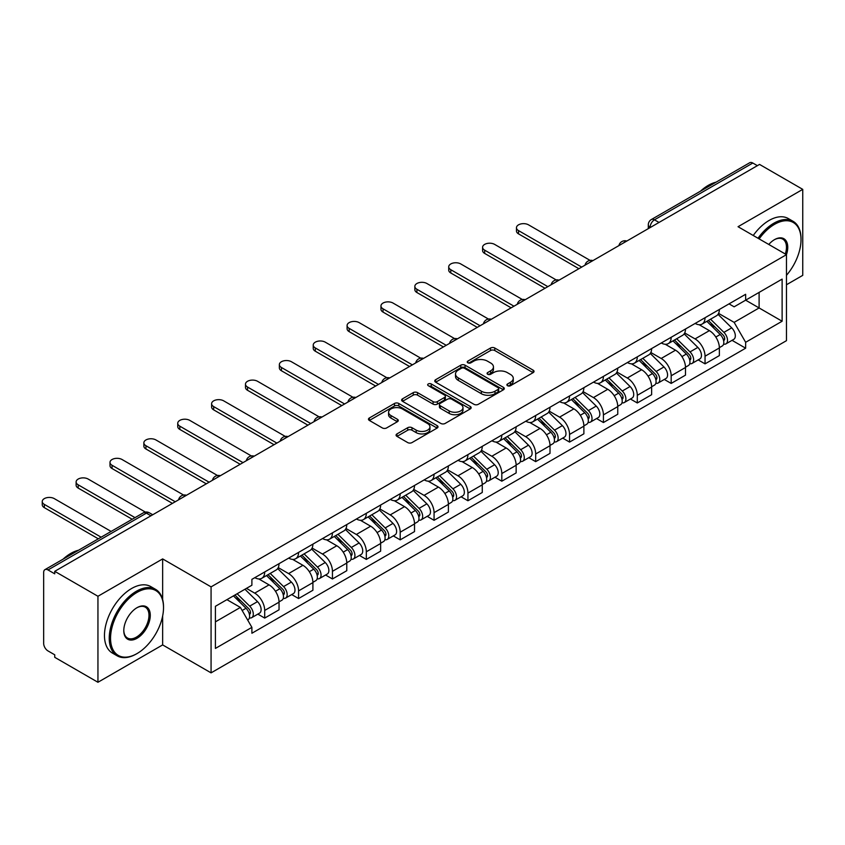 <?xml version="1.0" encoding="UTF-8"?>
<svg xmlns="http://www.w3.org/2000/svg" width="845" height="845" viewBox="0 0 845 845"><rect width="100%" height="100%" fill="white"/><g stroke="black" fill="none" stroke-linecap="round" stroke-linejoin="round"><path stroke-width="1.27" d="M507.518 385.711A2.112 1.215 0 0 0 510.496 385.711L533.142 372.634A3.01 1.743 0 0 0 534.029 371.399A3.01 1.743 0 0 0 533.142 370.173L494.779 348.024A3.01 1.743 0 0 0 490.522 348.024L467.876 361.1A2.112 1.215 0 0 0 467.253 361.956A2.112 1.215 0 0 0 467.876 362.822A2.112 1.215 0 0 0 470.855 362.822L473.791 361.132A9.644 5.566 0 0 1 487.428 361.132L490.628 362.97A9.644 5.566 0 0 1 493.448 366.91A9.644 5.566 0 0 1 490.628 370.849L487.692 372.539A2.112 1.215 0 0 0 487.079 373.405A2.112 1.215 0 0 0 487.692 374.261A2.112 1.215 0 0 0 490.681 374.261L493.607 372.571A9.644 5.566 0 0 1 507.253 372.571L510.443 374.419A9.644 5.566 0 0 1 513.274 378.359A9.644 5.566 0 0 1 510.443 382.289L507.518 383.989A2.112 1.215 0 0 0 506.894 384.845A2.112 1.215 0 0 0 507.518 385.711L507.518 383.989M396.96 433.907A3.01 1.743 0 0 0 396.073 435.143A3.01 1.743 0 0 0 396.96 436.369L407.723 442.59A3.01 1.743 0 0 0 411.98 442.59L437.129 428.066A3.01 1.743 0 0 0 438.016 426.831A3.01 1.743 0 0 0 437.129 425.605L398.766 403.456A3.01 1.743 0 0 0 394.509 403.456L369.36 417.979A3.01 1.743 0 0 0 368.473 419.204A3.01 1.743 0 0 0 369.36 420.44L382.352 427.94A3.01 1.743 0 0 0 386.619 427.94L397.382 421.729A3.01 1.743 0 0 0 398.27 420.504A3.01 1.743 0 0 0 397.382 419.268L390.939 415.55A8.059 4.658 0 0 1 388.573 412.254A8.059 4.658 0 0 1 393.548 407.955A8.059 4.658 0 0 1 402.336 408.959L427.591 423.546A8.059 4.658 0 0 1 429.957 426.831A8.059 4.658 0 0 1 424.982 431.14A8.059 4.658 0 0 1 416.194 430.126L411.98 427.697A3.01 1.743 0 0 0 407.723 427.697L396.96 433.907L396.96 436.369M211.07 586.874L162.652 558.915L97.946 596.274L54.745 571.326L759.539 164.416L802.75 189.364L738.044 226.713L786.463 254.672L211.07 586.874L211.07 672.863L786.463 340.672L786.463 254.672M474.003 404.322A3.01 1.743 0 0 0 478.259 404.322L503.409 389.798A3.01 1.743 0 0 0 504.296 388.573A3.01 1.743 0 0 0 503.409 387.337L465.046 365.188A3.01 1.743 0 0 0 460.789 365.188L435.64 379.711A3.01 1.743 0 0 0 434.752 380.937A3.01 1.743 0 0 0 435.64 382.172L474.003 404.322M429.133 386.165A2.112 1.215 0 0 1 431.267 386.461L431.267 383.957L470.274 406.477A3.01 1.743 0 0 1 471.151 407.702A3.01 1.743 0 0 1 470.274 408.927L445.125 423.451A3.01 1.743 0 0 1 440.858 423.451L402.495 401.301L402.495 398.84A3.01 1.743 0 0 0 401.618 400.076A3.01 1.743 0 0 0 402.495 401.301M402.495 398.84L413.258 392.629A3.01 1.743 0 0 1 417.525 392.629L433.084 401.607A3.01 1.743 0 0 0 437.34 401.607L444.481 397.488A3.01 1.743 0 0 0 445.368 396.263A3.01 1.743 0 0 0 444.481 395.027L428.288 385.679A2.112 1.215 0 0 1 427.665 384.813A2.112 1.215 0 0 1 428.975 383.693A2.112 1.215 0 0 1 431.267 383.957M97.946 596.274L97.946 682.274L54.745 657.326L54.745 654.812L48.007 650.935A6.137 3.549 -120 0 1 43.665 643.404L43.665 572.456A6.137 3.549 -120 0 1 44.943 569.646L143.301 512.852A6.137 3.549 60 0 1 146.365 513.158L48.007 569.952A6.137 3.549 -120 0 0 44.943 569.646M786.463 284.754L802.75 275.354L802.75 189.364M97.946 682.274L162.652 644.915L211.07 672.863M54.745 571.326L54.745 573.829L48.007 569.952M659.015 222.457L654.452 219.827A6.137 3.549 60 0 0 651.379 219.52L749.737 162.726A6.137 3.549 60 0 1 752.81 163.032L654.452 219.827A6.137 3.549 120 0 0 650.111 227.347L650.111 227.59M757.373 165.662L752.81 163.032M705.036 317.731A14.122 8.154 60 0 1 702.121 324.068L716.444 315.798A14.122 8.154 -120 0 0 719.37 309.45M684.703 332.941L695.055 338.908A14.122 8.154 60 0 1 705.047 356.21L719.37 347.939A14.122 8.154 -120 0 0 709.388 330.638L699.132 324.712M719.37 347.939L719.37 355.587L705.047 363.857L698.171 359.896M702.121 324.068A14.122 8.154 60 0 1 695.16 323.434M705.047 356.21L705.047 363.857M671.173 337.282A14.122 8.154 60 0 1 668.247 343.619L682.57 335.349A14.122 8.154 -120 0 0 685.496 329.011M664.297 379.447L671.173 383.419L685.496 375.138L685.496 367.49A14.122 8.154 -120 0 0 675.514 350.2L665.258 344.274M668.247 343.619A14.122 8.154 60 0 1 661.286 342.986M650.83 352.492L661.181 358.47A14.122 8.154 60 0 1 671.173 375.771L671.173 383.419M637.299 356.843A14.122 8.154 60 0 1 634.373 363.181L648.706 354.911A14.122 8.154 -120 0 0 651.632 348.562M630.423 399.009L637.299 402.97L651.632 394.7L651.632 387.052A14.122 8.154 -120 0 0 641.64 369.751L631.384 363.825M634.373 363.181A14.122 8.154 60 0 1 627.423 362.547M616.956 372.053L627.307 378.021A14.122 8.154 60 0 1 637.299 395.323L637.299 402.97M603.425 376.395A14.122 8.154 60 0 1 600.499 382.732L614.833 374.462A14.122 8.154 -120 0 0 617.758 368.124M596.559 418.56L603.425 422.532L617.758 414.251L617.758 406.603A14.122 8.154 -120 0 0 607.766 389.302L597.51 383.387M600.499 382.732A14.122 8.154 60 0 1 593.549 382.098M583.092 391.605L593.433 397.583A14.122 8.154 60 0 1 603.425 414.884L603.425 422.532M569.551 395.946A14.122 8.154 60 0 1 566.625 402.294L580.959 394.013A14.122 8.154 -120 0 0 583.884 387.675M562.685 438.111L569.551 442.083L583.884 433.812L583.884 426.165A14.122 8.154 -120 0 0 573.892 408.864L563.636 402.938M566.625 402.294A14.122 8.154 60 0 1 559.675 401.65M549.218 411.156L559.57 417.134A14.122 8.154 60 0 1 569.551 434.436L569.551 442.083M535.677 415.508A14.122 8.154 60 0 1 532.751 421.845L547.085 413.575A14.122 8.154 -120 0 0 550.01 407.237M528.812 457.673L535.677 461.634L550.01 453.364L550.01 445.716A14.122 8.154 -120 0 0 540.029 428.415L529.762 422.5M532.751 421.845A14.122 8.154 60 0 1 525.801 421.211M515.344 430.718L525.696 436.696A14.122 8.154 60 0 1 535.677 453.987L535.677 461.634M501.814 435.059A14.122 8.154 60 0 1 498.888 441.407L513.211 433.126A14.122 8.154 -120 0 0 516.137 426.788M494.938 477.224L501.814 481.196L516.137 472.925L516.137 465.278A14.122 8.154 -120 0 0 506.155 447.977L495.899 442.051M498.888 441.407A14.122 8.154 60 0 1 491.927 440.763M481.47 450.269L491.822 456.247A14.122 8.154 60 0 1 501.814 473.549L501.814 481.196M467.94 454.621A14.122 8.154 60 0 1 465.014 460.958L479.347 452.688A14.122 8.154 -120 0 0 482.263 446.34M461.064 496.786L467.94 500.747L482.263 492.477L482.263 484.829A14.122 8.154 -120 0 0 472.281 467.528L462.025 461.613M465.014 460.958A14.122 8.154 60 0 1 458.053 460.324M447.596 469.831L457.948 475.809A14.122 8.154 60 0 1 467.94 493.1L467.94 500.747M434.066 474.172A14.122 8.154 60 0 1 431.14 480.52L445.473 472.239A14.122 8.154 -120 0 0 448.399 465.901M427.19 516.337L434.066 520.309L448.399 512.028L448.399 504.391A14.122 8.154 -120 0 0 438.407 487.09L428.151 481.164M431.14 480.52A14.122 8.154 60 0 1 424.19 479.875M413.723 489.382L424.074 495.36A14.122 8.154 60 0 1 434.066 512.661L434.066 520.309M400.192 493.733A14.122 8.154 60 0 1 397.266 500.071L411.599 491.801A14.122 8.154 -120 0 0 414.525 485.452M393.326 535.899L400.192 539.86L414.525 531.589L414.525 523.942A14.122 8.154 -120 0 0 404.533 506.641L394.277 500.715M397.266 500.071A14.122 8.154 60 0 1 390.316 499.437M379.859 508.943L390.2 514.911A14.122 8.154 60 0 1 400.192 532.213L400.192 539.86M366.318 513.285A14.122 8.154 60 0 1 363.392 519.622L377.726 511.352A14.122 8.154 -120 0 0 380.651 505.014M359.452 555.45L366.318 559.422L380.651 551.141L380.651 543.493A14.122 8.154 -120 0 0 370.659 526.203L360.403 520.277M363.392 519.622A14.122 8.154 60 0 1 356.442 518.988M345.985 528.495L356.337 534.473A14.122 8.154 60 0 1 366.318 551.774L366.318 559.422M332.444 532.846A14.122 8.154 60 0 1 329.518 539.184L343.852 530.913A14.122 8.154 -120 0 0 346.777 524.565M325.578 575.012L332.444 578.973L346.777 570.702L346.777 563.055A14.122 8.154 -120 0 0 336.796 545.754L326.529 539.828M329.518 539.184A14.122 8.154 60 0 1 322.568 538.55M312.111 548.056L322.463 554.024A14.122 8.154 60 0 1 332.444 571.326L332.444 578.973M298.581 552.398A14.122 8.154 60 0 1 295.655 558.735L309.978 550.465A14.122 8.154 -120 0 0 312.904 544.127M291.705 594.563L298.581 598.535L312.904 590.254L312.904 582.606A14.122 8.154 -120 0 0 302.922 565.305L292.666 559.39M295.655 558.735A14.122 8.154 60 0 1 288.694 558.101M278.237 567.608L288.589 573.586A14.122 8.154 60 0 1 298.581 590.887L298.581 598.535M264.707 571.949A14.122 8.154 60 0 1 261.781 578.297L276.114 570.016A14.122 8.154 -120 0 0 279.03 563.678M257.831 614.114L264.707 618.086L279.04 609.815L279.04 602.168A14.122 8.154 -120 0 0 269.048 584.867L258.792 578.941M261.781 578.297A14.122 8.154 60 0 1 254.82 577.653M246.465 588.373L254.715 593.137A14.122 8.154 60 0 1 264.707 610.439L264.707 618.086M729.034 303.873L734.136 306.82L782.121 279.114L759.106 292.402L759.106 307.95L734.136 322.367L718.577 313.379M215.412 621.846L240.381 607.428L251.894 627.36L215.412 648.421L215.412 606.298L251.894 585.236L251.894 579.353L745.649 294.282L745.649 300.176L782.121 321.237L745.649 342.299L734.136 322.367M782.121 279.114L782.121 321.237M251.894 627.36L251.894 633.254L745.649 348.193L745.649 342.299M162.652 558.915L162.652 599.57M162.652 615.952L162.652 644.915M240.381 607.428L226.925 599.654M732.045 340.334L745.649 348.193M508.363 386.007L510.443 384.802A9.644 5.566 0 0 0 513.274 380.863L513.274 378.359M493.448 366.91L493.448 369.423A9.644 5.566 0 0 1 490.628 373.353L488.537 374.557M533.1 372.656L494.779 350.527A3.01 1.743 0 0 0 490.522 350.527L468.721 363.118M503.377 389.82L465.046 367.691A3.01 1.743 0 0 0 460.789 367.691L435.682 382.193M498.085 389.429A2.112 1.215 0 0 0 498.698 388.573A2.112 1.215 0 0 0 498.085 387.707L464.412 368.262A2.112 1.215 0 0 0 461.423 368.262L458.339 370.047A9.644 5.566 0 0 0 455.508 373.986A9.644 5.566 0 0 0 458.339 377.926L481.354 391.214A9.644 5.566 0 0 0 494.99 391.214L498.085 389.429L498.085 391.932A2.112 1.215 0 0 0 498.698 391.077L498.698 388.573M455.508 373.986L455.508 376.49A9.644 5.566 0 0 0 458.339 380.43L458.339 377.926M498.085 391.932L494.99 393.717A9.644 5.566 0 0 1 481.354 393.717L458.339 380.43M402.537 401.322L413.258 395.133L413.258 392.629M445.368 396.263L445.368 398.766A3.01 1.743 0 0 1 444.481 399.991L437.34 404.121A3.01 1.743 0 0 1 433.084 404.121L417.525 395.133A3.01 1.743 0 0 0 413.258 395.133M431.267 386.461L470.232 408.959M449.223 410.934A8.059 4.658 0 0 0 458.011 411.937A8.059 4.658 0 0 0 462.986 407.639A8.059 4.658 0 0 0 460.631 404.354L451.726 399.21A3.01 1.743 0 0 0 447.47 399.21L440.329 403.329A3.01 1.743 0 0 0 439.442 404.565A3.01 1.743 0 0 0 440.329 405.79L449.223 410.934L449.223 413.437A8.059 4.658 0 0 0 458.011 414.451A8.059 4.658 0 0 0 462.986 410.152L462.986 407.639M439.442 404.565L439.442 407.068A3.01 1.743 0 0 0 440.329 408.304L440.329 405.79M449.223 413.437L440.329 408.304M429.957 426.831L429.957 429.344A8.059 4.658 0 0 1 424.982 433.643A8.059 4.658 0 0 1 416.194 432.629L411.98 430.2A3.01 1.743 0 0 0 407.723 430.2L396.992 436.4M388.573 412.254L388.573 414.758A8.059 4.658 0 0 0 390.939 418.053L390.939 415.55M397.34 421.75L390.939 418.053M437.087 428.088L398.766 405.959A3.01 1.743 0 0 0 394.509 405.959L369.392 420.461L369.36 417.979M706.864 321.322L720.204 334.493A7.679 4.436 60 0 1 722.232 345.996L719.37 347.654M709.525 323.952L715.187 327.216M590.095 260.387L528.516 224.833A7.066 4.077 -0 0 0 520.816 223.957A7.066 4.077 -0 0 0 516.464 227.717A7.066 4.077 -0 0 0 518.524 230.6L581.709 267.083M708.342 320.477L722.961 334.884A3.686 2.123 60 0 1 723.933 340.408A3.686 2.123 60 0 1 723.595 340.546M710.56 319.199L723.901 332.36A7.679 4.436 60 0 1 725.929 343.873A7.679 4.436 60 0 1 723.605 344.116M718.028 314.34L731.717 327.849A7.679 4.436 60 0 1 733.745 339.352L725.929 343.873M578.888 268.71L518.524 233.864A7.066 4.077 180 0 1 516.464 230.981L516.464 227.717M672.99 340.884L686.341 354.044A7.679 4.436 60 0 1 688.358 365.558L685.496 367.205M675.651 343.503L681.313 346.777M556.221 279.949L494.642 244.395A7.066 4.077 -0 0 0 486.952 243.508A7.066 4.077 -0 0 0 482.59 247.279A7.066 4.077 -0 0 0 484.66 250.162L547.835 286.635M674.468 340.028L689.087 354.446A3.686 2.123 60 0 1 690.059 359.97A3.686 2.123 60 0 1 689.721 360.097M676.687 338.75L690.027 351.911A7.679 4.436 60 0 1 692.055 363.424A7.679 4.436 60 0 1 689.731 363.667M684.154 333.891L697.843 347.401A7.679 4.436 60 0 1 699.871 358.914L692.055 363.424M545.014 288.272L484.66 253.415A7.066 4.077 180 0 1 482.59 250.532L482.59 247.279M639.116 360.435L652.467 373.606A7.679 4.436 60 0 1 654.495 385.109L651.622 386.767M641.777 363.065L647.439 366.329M522.347 299.5L460.768 263.946A7.066 4.077 -0 0 0 453.078 263.07A7.066 4.077 -0 0 0 448.716 266.83A7.066 4.077 -0 0 0 450.786 269.713L513.971 306.196M640.605 359.579L655.213 373.997A3.686 2.123 60 0 1 656.185 379.521A3.686 2.123 60 0 1 655.847 379.658M642.813 358.312L656.153 371.473A7.679 4.436 60 0 1 658.181 382.986A7.679 4.436 60 0 1 655.857 383.229M650.28 353.453L663.969 366.962A7.679 4.436 60 0 1 665.997 378.465L658.181 382.986M511.14 307.823L450.786 272.977A7.066 4.077 180 0 1 448.716 270.094L448.716 266.83M786.463 275.333A37.465 21.632 120 0 0 801.018 239.631A37.465 21.632 120 0 0 774.527 224.337A37.465 21.632 120 0 0 759.148 238.903M758.028 238.248A38.384 22.16 -60 0 1 773.872 223.207A38.384 22.16 -60 0 1 793.064 221.305A38.384 22.16 -60 0 1 801.018 238.881A38.384 22.16 -60 0 1 801.007 239.251M768.781 244.458A18.727 10.816 -60 0 1 774.527 239.631L774.527 239.631A18.727 10.816 -60 0 1 786.452 254.662M785.311 254.007A17.808 10.277 120 0 0 782.776 239.124A17.808 10.277 120 0 0 774.189 239.822M700.537 191.139A38.384 22.16 -60 0 1 708.3 185.351A38.384 22.16 -60 0 1 716.053 182.182M753.244 235.491A38.384 22.16 -60 0 1 769.098 220.45A38.384 22.16 -60 0 1 788.29 218.549L793.064 221.305M136.383 653.935L137.038 653.565A37.465 21.632 120 0 0 163.518 607.682A37.465 21.632 120 0 0 137.038 592.387A37.465 21.632 120 0 0 110.547 638.271A37.465 21.632 120 0 0 137.038 653.565L136.383 653.935A38.384 22.16 -60 0 1 117.191 655.836A38.384 22.16 -60 0 1 111.308 625.078A38.384 22.16 -60 0 1 136.383 591.257A38.384 22.16 -60 0 1 155.575 589.356A38.384 22.16 -60 0 1 163.518 606.932A38.384 22.16 -60 0 1 163.518 607.312M137.027 607.682L137.038 607.682A18.727 10.816 -60 0 1 150.273 615.329A18.727 10.816 -60 0 1 137.038 638.271A18.727 10.816 -60 0 1 123.792 630.623A18.727 10.816 -60 0 1 137.027 607.682A18.727 10.816 -60 0 1 137.038 607.682M123.792 630.243A17.808 10.277 120 0 0 127.479 638.017A17.808 10.277 120 0 0 136.383 637.141A17.808 10.277 120 0 0 148.012 621.445A17.808 10.277 120 0 0 145.287 607.175A17.808 10.277 120 0 0 136.7 607.872M63.048 559.189A38.384 22.16 -60 0 1 70.811 553.401A38.384 22.16 -60 0 1 78.564 550.232M117.191 655.836L112.417 653.079A38.384 22.16 -60 0 1 106.533 622.321A38.384 22.16 -60 0 1 131.609 588.5A38.384 22.16 -60 0 1 150.801 586.599L155.575 589.356M605.252 379.996L618.593 393.157A7.679 4.436 60 0 1 620.621 404.67L617.758 406.318M607.914 382.616L613.565 385.89M488.473 319.061L426.905 283.508A7.066 4.077 -0 0 0 419.204 282.621A7.066 4.077 -0 0 0 414.842 286.392A7.066 4.077 -0 0 0 416.912 289.275L480.097 325.747M606.731 379.141L621.339 393.559A3.686 2.123 60 0 1 622.311 399.083A3.686 2.123 60 0 1 621.973 399.21M608.939 377.863L622.279 391.024A7.679 4.436 60 0 1 624.307 402.537A7.679 4.436 60 0 1 621.994 402.78M616.406 373.004L630.095 386.514A7.679 4.436 60 0 1 632.123 398.027L624.307 402.537M477.277 327.385L416.912 292.528A7.066 4.077 180 0 1 414.842 289.645L414.842 286.392M571.378 399.548L584.719 412.719A7.679 4.436 60 0 1 586.747 424.222L583.884 425.88M574.04 402.178L579.691 405.442M454.61 338.613L393.031 303.059A7.066 4.077 -0 0 0 385.331 302.172A7.066 4.077 -0 0 0 380.968 305.943A7.066 4.077 -0 0 0 383.038 308.826L446.223 345.309M572.857 398.692L587.465 413.11A3.686 2.123 60 0 1 588.437 418.634A3.686 2.123 60 0 1 588.109 418.771M575.065 397.414L588.416 410.585A7.679 4.436 60 0 1 590.433 422.088A7.679 4.436 60 0 1 588.12 422.342M582.532 392.566L596.232 406.075A7.679 4.436 60 0 1 598.249 417.578L590.433 422.088M443.403 346.936L383.038 312.09A7.066 4.077 180 0 1 380.968 309.207L380.968 305.943M537.504 419.109L550.845 432.27A7.679 4.436 60 0 1 552.873 443.783L550.01 445.431M540.166 421.729L545.817 424.993M420.736 358.164L359.157 322.621A7.066 4.077 -0 0 0 351.457 321.734A7.066 4.077 -0 0 0 347.094 325.505A7.066 4.077 -0 0 0 349.165 328.388L412.349 364.86M538.983 418.254L553.591 432.672A3.686 2.123 60 0 1 554.573 438.196A3.686 2.123 60 0 1 554.236 438.323M541.191 416.976L554.542 430.137A7.679 4.436 60 0 1 556.559 441.65A7.679 4.436 60 0 1 554.246 441.893M548.659 412.117L562.358 425.626A7.679 4.436 60 0 1 564.386 437.14L556.559 441.65M409.529 366.487L349.165 331.641A7.066 4.077 180 0 1 347.094 328.758L347.094 325.505M503.631 438.661L516.971 451.821A7.679 4.436 60 0 1 518.999 463.335L516.137 464.993M506.292 441.291L511.954 444.554M386.862 377.726L325.283 342.172A7.066 4.077 -0 0 0 317.583 341.285A7.066 4.077 -0 0 0 313.231 345.056A7.066 4.077 -0 0 0 315.291 347.939L378.475 384.422M505.109 437.805L519.728 452.223A3.686 2.123 60 0 1 520.7 457.747A3.686 2.123 60 0 1 520.362 457.884M507.327 436.527L520.668 449.698A7.679 4.436 60 0 1 522.696 461.201A7.679 4.436 60 0 1 520.372 461.454M514.795 431.668L528.484 445.178A7.679 4.436 60 0 1 530.512 456.691L522.696 461.201M375.655 386.049L315.291 351.203A7.066 4.077 180 0 1 313.231 348.32L313.231 345.056M469.757 458.222L483.108 471.383A7.679 4.436 60 0 1 485.125 482.896L482.263 484.544M472.418 460.842L478.08 464.106M352.988 397.277L291.409 361.723A7.066 4.077 -0 0 0 283.719 360.847A7.066 4.077 -0 0 0 279.357 364.607A7.066 4.077 -0 0 0 281.427 367.49L344.612 403.973M471.235 457.367L485.854 471.774A3.686 2.123 60 0 1 486.826 477.298A3.686 2.123 60 0 1 486.488 477.436M473.453 456.089L486.794 469.25A7.679 4.436 60 0 1 488.822 480.763A7.679 4.436 60 0 1 486.498 481.006M480.921 451.23L494.61 464.739A7.679 4.436 60 0 1 496.638 476.242L488.822 480.763M341.781 405.6L281.427 370.754A7.066 4.077 180 0 1 279.357 367.871L279.357 364.607M435.883 477.774L449.234 490.934A7.679 4.436 60 0 1 451.262 502.448L448.389 504.106M438.544 480.404L444.206 483.667M319.114 416.838L257.535 381.285A7.066 4.077 -0 0 0 249.845 380.398A7.066 4.077 -0 0 0 245.483 384.169A7.066 4.077 -0 0 0 247.553 387.052L310.738 423.525M437.372 476.918L451.98 491.336A3.686 2.123 60 0 1 452.952 496.86A3.686 2.123 60 0 1 452.614 496.997M439.58 475.64L452.92 488.811A7.679 4.436 60 0 1 454.948 500.314A7.679 4.436 60 0 1 452.635 500.567M447.047 470.781L460.736 484.291A7.679 4.436 60 0 1 462.764 495.804L454.948 500.314M307.907 425.162L247.553 390.305A7.066 4.077 180 0 1 245.483 387.422L245.483 384.169M402.019 497.325L415.36 510.496A7.679 4.436 60 0 1 417.388 521.999L414.525 523.657M404.681 499.955L410.332 503.219M285.24 436.39L223.671 400.836A7.066 4.077 -0 0 0 215.971 399.96A7.066 4.077 -0 0 0 211.609 403.72A7.066 4.077 -0 0 0 213.679 406.603L276.864 443.086M403.498 496.48L418.106 510.887A3.686 2.123 60 0 1 419.078 516.411A3.686 2.123 60 0 1 418.74 516.548M405.706 495.202L419.046 508.363A7.679 4.436 60 0 1 421.074 519.876A7.679 4.436 60 0 1 418.761 520.119M413.173 490.343L426.862 503.852A7.679 4.436 60 0 1 428.89 515.355L421.074 519.876M274.044 444.713L213.679 409.867A7.066 4.077 180 0 1 211.609 406.984L211.609 403.72M368.145 516.886L381.486 530.047A7.679 4.436 60 0 1 383.514 541.56L380.651 543.208M370.807 519.506L376.458 522.78M251.377 455.951L189.798 420.398A7.066 4.077 -0 0 0 182.097 419.511A7.066 4.077 -0 0 0 177.735 423.282A7.066 4.077 -0 0 0 179.805 426.165L242.99 462.637M369.624 516.031L384.232 530.449A3.686 2.123 60 0 1 385.204 535.973A3.686 2.123 60 0 1 384.876 536.1M371.832 514.753L385.183 527.914A7.679 4.436 60 0 1 387.2 539.427A7.679 4.436 60 0 1 384.887 539.67M379.299 509.894L392.999 523.404A7.679 4.436 60 0 1 395.016 534.917L387.2 539.427M240.17 464.275L179.805 429.418A7.066 4.077 180 0 1 177.735 426.535L177.735 423.282M334.271 536.438L347.612 549.609A7.679 4.436 60 0 1 349.64 561.112L346.777 562.77M336.933 539.068L342.584 542.332M217.503 475.503L155.924 439.949A7.066 4.077 -0 0 0 148.224 439.073A7.066 4.077 -0 0 0 143.861 442.833A7.066 4.077 -0 0 0 145.931 445.716L209.116 482.199M335.75 535.582L350.369 550A3.686 2.123 60 0 1 351.34 555.524A3.686 2.123 60 0 1 351.002 555.661M337.958 534.315L351.309 547.476A7.679 4.436 60 0 1 353.337 558.989A7.679 4.436 60 0 1 351.013 559.232M345.425 529.456L359.125 542.965A7.679 4.436 60 0 1 361.153 554.468L353.337 558.989M206.296 483.826L145.931 448.98A7.066 4.077 180 0 1 143.861 446.097L143.861 442.833M300.397 555.999L313.738 569.16A7.679 4.436 60 0 1 315.766 580.673L312.904 582.321M303.059 558.619L308.721 561.893M183.629 495.064L122.05 459.511A7.066 4.077 -0 0 0 114.35 458.624A7.066 4.077 -0 0 0 109.998 462.395A7.066 4.077 -0 0 0 112.058 465.278L175.242 501.75M301.876 555.144L316.495 569.562A3.686 2.123 60 0 1 317.466 575.086A3.686 2.123 60 0 1 317.128 575.213M304.094 553.866L317.435 567.027A7.679 4.436 60 0 1 319.463 578.54A7.679 4.436 60 0 1 317.139 578.783M311.562 549.007L325.251 562.516A7.679 4.436 60 0 1 327.279 574.03L319.463 578.54M172.422 503.388L112.058 468.531A7.066 4.077 180 0 1 109.998 465.648L109.998 462.395M266.524 575.551L279.875 588.722A7.679 4.436 60 0 1 281.892 600.225L279.03 601.883M269.185 578.181L274.847 581.444M145.414 512.112L88.176 479.062A7.066 4.077 -0 0 0 80.486 478.175A7.066 4.077 -0 0 0 76.124 481.946A7.066 4.077 -0 0 0 78.194 484.829L135.02 517.636M268.002 574.695L282.621 589.113A3.686 2.123 60 0 1 283.593 594.637A3.686 2.123 60 0 1 283.255 594.774M270.22 573.417L283.561 586.588A7.679 4.436 60 0 1 285.589 598.091A7.679 4.436 60 0 1 283.265 598.344M277.688 568.569L291.377 582.078A7.679 4.436 60 0 1 293.405 593.581L285.589 598.091M132.19 519.263L78.194 488.093A7.066 4.077 180 0 1 76.124 485.21L76.124 481.946M233.452 595.894L246.001 608.273A7.679 4.436 60 0 1 248.029 619.786L247.648 619.998M235.311 597.732L240.973 600.996M111.128 531.431L54.302 498.624A7.066 4.077 -0 0 0 46.612 497.737A7.066 4.077 -0 0 0 42.25 501.507A7.066 4.077 -0 0 0 44.32 504.391L101.147 537.198M234.931 595.038L248.747 608.675A3.686 2.123 60 0 1 249.719 614.199A3.686 2.123 60 0 1 249.381 614.326M237.139 593.76L249.687 606.14A7.679 4.436 60 0 1 251.715 617.653A7.679 4.436 60 0 1 249.402 617.896M244.955 589.25L257.503 601.629A7.679 4.436 60 0 1 259.531 613.143L251.715 617.653M98.326 538.825L44.32 507.644A7.066 4.077 180 0 1 42.25 504.761L42.25 501.507M650.323 227.463L650.111 227.347A6.137 3.549 0 0 1 648.305 224.833L648.305 228.636M298.581 590.887L312.904 582.606M332.444 571.326L346.777 563.055M366.318 551.774L380.651 543.493M400.192 532.213L414.525 523.942M434.066 512.661L448.399 504.391M467.94 493.1L482.263 484.829M501.814 473.549L516.137 465.278M535.677 453.987L550.01 445.716M569.551 434.436L583.884 426.165M603.425 414.884L617.758 406.603M637.299 395.323L651.632 387.052M671.173 375.771L685.496 367.49M264.707 610.439L279.04 602.168M254.715 593.137L269.048 584.867M288.589 573.586L302.922 565.305M322.463 554.024L336.796 545.754M356.337 534.473L370.659 526.203M390.2 514.911L404.533 506.641M424.074 495.36L438.407 487.09M457.948 475.809L472.281 467.528M491.822 456.247L506.155 447.977M525.696 436.696L540.029 428.415M559.57 417.134L573.892 408.864M593.433 397.583L607.766 389.302M627.307 378.021L641.64 369.751M661.181 358.47L675.514 350.2M695.055 338.908L709.388 330.638M626.282 241.353A6.137 3.549 120 0 0 623.568 242.916M592.408 260.904A6.137 3.549 120 0 0 589.694 262.478M558.534 280.466A6.137 3.549 120 0 0 555.82 282.029M524.66 300.017A6.137 3.549 120 0 0 521.946 301.591M490.787 319.579A6.137 3.549 120 0 0 488.072 321.142M456.913 339.13A6.137 3.549 120 0 0 454.209 340.693M423.049 358.692A6.137 3.549 120 0 0 420.335 360.255M389.175 378.243A6.137 3.549 120 0 0 386.461 379.806M355.301 397.805A6.137 3.549 120 0 0 352.587 399.368M321.427 417.356A6.137 3.549 120 0 0 318.713 418.919M287.553 436.907A6.137 3.549 120 0 0 284.849 438.481M253.68 456.469A6.137 3.549 120 0 0 250.976 458.032M219.816 476.02A6.137 3.549 120 0 0 217.102 477.594M185.942 495.582A6.137 3.549 120 0 0 183.228 497.145M150.928 515.788L146.365 513.158A6.137 3.549 120 0 1 149.438 512.852A6.137 6.137 0 0 0 143.301 512.852M510.443 384.802L510.443 382.289M487.692 374.261L487.692 372.539M490.628 373.353L490.628 370.849M467.876 362.822L467.876 361.1M490.522 350.527L490.522 348.024M494.779 350.527L494.779 348.024M533.142 372.634L533.142 370.173M435.64 382.172L435.64 379.711M460.789 367.691L460.789 365.188M465.046 367.691L465.046 365.188M503.409 389.798L503.409 387.337M481.354 393.717L481.354 391.214M494.99 393.717L494.99 391.214M417.525 395.133L417.525 392.629M433.084 404.121L433.084 401.607M437.34 404.121L437.34 401.607M444.481 399.991L444.481 397.488M470.274 408.927L470.274 406.477M407.723 430.2L407.723 427.697M411.98 430.2L411.98 427.697M416.194 432.629L416.194 430.126M397.382 421.729L397.382 419.268M394.509 405.959L394.509 403.456M398.766 405.959L398.766 403.456M437.129 428.066L437.129 425.605M720.204 334.493L715.799 337.039M724.693 338.729L723.309 339.521M731.717 327.849L723.901 332.36M518.524 233.864L518.524 230.6M686.341 354.044L681.926 356.59M690.819 358.28L689.435 359.083M697.843 347.401L690.027 351.911M484.66 253.415L484.66 250.162M652.467 373.606L648.052 376.152M656.945 377.842L655.562 378.634M663.969 366.962L656.153 371.473M450.786 272.977L450.786 269.713M618.593 393.157L614.188 395.703M623.071 397.393L621.688 398.196M630.095 386.514L622.279 391.024M416.912 292.528L416.912 289.275M584.719 412.719L580.314 415.265M589.208 416.944L587.824 417.747M596.232 406.075L588.416 410.585M383.038 312.09L383.038 308.826M550.845 432.27L546.44 434.816M555.334 436.506L553.95 437.298M562.358 425.626L554.542 430.137M349.165 331.641L349.165 328.388M516.971 451.821L512.566 454.367M521.46 456.057L520.076 456.86M528.484 445.178L520.668 449.698M315.291 351.203L315.291 347.939M483.108 471.383L478.692 473.929M487.586 475.619L486.202 476.411M494.61 464.739L486.794 469.25M281.427 370.754L281.427 367.49M449.234 490.934L444.819 493.48M453.712 495.17L452.328 495.973M460.736 484.291L452.92 488.811M247.553 390.305L247.553 387.052M415.36 510.496L410.955 513.042M419.838 514.732L418.455 515.524M426.862 503.852L419.046 508.363M213.679 409.867L213.679 406.603M381.486 530.047L377.081 532.593M385.975 534.283L384.591 535.086M392.999 523.404L385.183 527.914M179.805 429.418L179.805 426.165M347.612 549.609L343.207 552.155M352.101 553.845L350.717 554.637M359.125 542.965L351.309 547.476M145.931 448.98L145.931 445.716M313.738 569.16L309.333 571.706M318.227 573.396L316.843 574.199M325.251 562.516L317.435 567.027M112.058 468.531L112.058 465.278M279.875 588.722L275.459 591.268M284.353 592.947L282.969 593.75M291.377 582.078L283.561 586.588M78.194 488.093L78.194 484.829M246.001 608.273L242.156 610.491M250.479 612.509L249.095 613.301M257.503 601.629L249.687 606.14M44.32 507.644L44.32 504.391M626.8 241.047A6.137 6.137 0 0 0 618.92 245.599M592.926 260.609A6.137 6.137 0 0 0 585.046 265.161M559.052 280.16A6.137 6.137 0 0 0 551.172 284.712M525.178 299.721A6.137 6.137 0 0 0 517.298 304.274M491.315 319.273A6.137 6.137 0 0 0 483.435 323.825M457.441 338.834A6.137 6.137 0 0 0 449.561 343.376M423.567 358.386A6.137 6.137 0 0 0 415.687 362.938M389.693 377.947A6.137 6.137 0 0 0 381.813 382.489M355.819 397.499A6.137 6.137 0 0 0 347.939 402.051M321.945 417.05A6.137 6.137 0 0 0 314.065 421.602M288.082 436.611A6.137 6.137 0 0 0 280.202 441.164M254.208 456.163A6.137 6.137 0 0 0 246.328 460.715M220.334 475.724A6.137 6.137 0 0 0 212.454 480.277M186.46 495.276A6.137 6.137 0 0 0 178.58 499.828M152.723 514.753L149.438 512.852M651.379 219.52A6.137 6.137 0 0 0 648.305 224.833M801.018 239.631L801.018 238.881M163.518 607.682L163.518 606.932"/></g></svg>
